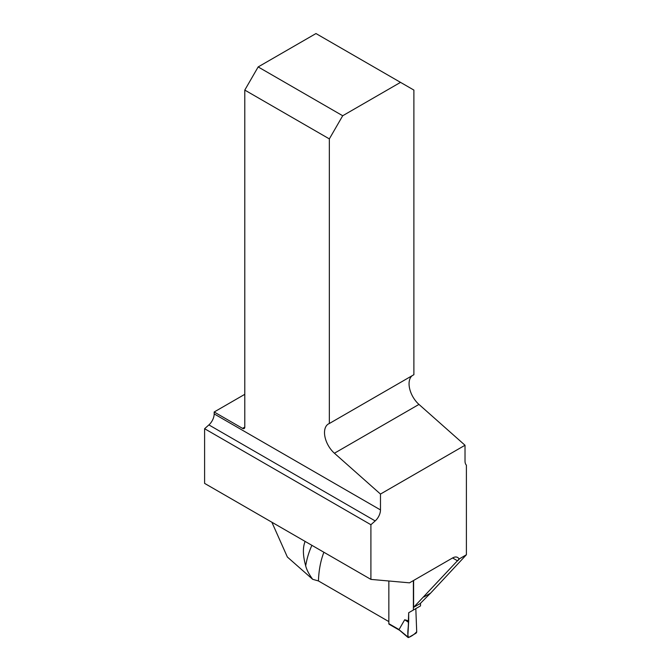 <?xml version="1.0" encoding="UTF-8"?>
<svg xmlns="http://www.w3.org/2000/svg" width="671" height="671" viewBox="0 0 671 671"><rect width="100%" height="100%" fill="white"/><g stroke="black" fill="none" stroke-linecap="round" stroke-linejoin="round"><path stroke-width="1.01" d="M370.904 579.392L370.904 524.722L204.605 428.71L204.605 483.388L370.904 579.392L409.486 582.839L452.581 557.962A10.082 5.821 -60 0 1 457.622 557.467A10.082 5.821 -60 0 1 459.073 559.044L466.395 554.758L430.597 593.122L420.289 603.489L413.613 607.347L459.073 559.044M305.129 541.422C302.655 547.402 302.839 555.521 305.682 565.804A138.134 79.748 60 0 1 311.923 545.338M388.845 621.598L318.44 580.952L312.661 579.299C308.895 574.091 306.572 569.587 305.682 565.804M204.605 428.71L208.891 424.911A10.082 5.821 120 0 0 214.175 413.906L214.175 411.994L244.789 394.322M312.661 579.299L287.364 557.022L271.872 522.223M412.145 375.71A18.905 10.912 -120 0 0 418.964 404.42L465.02 445.25L465.02 461.103A10.082 5.821 120 0 0 466.395 465.162L466.395 554.758M413.613 580.465L413.613 607.347M370.904 524.722L375.19 520.922A10.082 5.821 120 0 0 380.474 509.918L380.474 494.066L334.418 453.227L418.964 404.42M400.52 82.365L342.705 115.748L258.159 66.932L315.974 33.55L413.89 90.082L413.89 374.695L329.344 423.51A18.905 10.912 -120 0 0 328.429 423.946A18.905 10.912 -120 0 0 324.965 436.855A18.905 10.912 -120 0 0 334.418 453.227M214.175 411.994L242.558 428.383A3.154 1.82 -120 0 0 244.135 428.534A3.154 1.82 -120 0 0 244.789 427.091L244.789 90.082L329.344 138.897L329.344 423.51M465.02 445.25L380.474 494.066M329.344 138.897L342.705 115.748M258.159 66.932L244.789 90.082M430.597 593.122L423.913 596.98M420.516 603.263L420.516 605.905L408.689 612.732L415.819 608.622L416.708 631.73A1.258 0.73 120 0 1 415.819 633.315L408.689 637.433A1.258 0.73 -60 0 1 407.993 637.45A1.258 0.73 -60 0 1 407.8 636.871L399.58 630.144M388.845 580.994L388.845 623.661A1.258 0.73 120 0 0 389.105 624.231L399.589 630.287M408.689 612.732L408.689 620.893L404.688 619.769L399.102 629.465M413.386 580.591L413.386 610.023M408.689 620.893L407.8 636.871M404.688 619.769L408.345 622.193C408.723 626.94 406.735 634.565 408.689 637.433C411.809 636.142 414.485 634.238 416.708 631.73L415.819 608.622L408.689 612.732L408.345 622.193M323.892 552.258A128.052 73.927 -120 0 0 318.44 580.952M459.71 558.616L457.605 560.864L452.581 557.962M375.19 520.922L208.891 424.911M214.175 413.906L380.474 509.918M242.558 428.383L244.789 427.091M388.845 623.661L399.111 629.591M399.513 630.22L407.993 637.45"/></g></svg>
